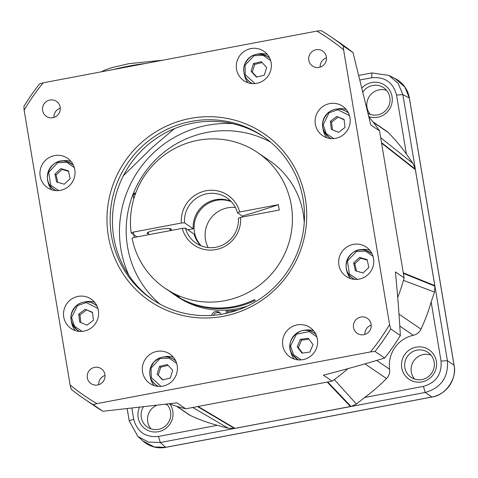 <?xml version="1.0" encoding="UTF-8"?>
<svg xmlns="http://www.w3.org/2000/svg" width="478" height="478" viewBox="0 0 478 478"><rect width="100%" height="100%" fill="white"/><g stroke="black" fill="none" stroke-linecap="round" stroke-linejoin="round"><path stroke-width="0.72" d="M237.632 310.103A82.15 80.441 124.3 0 1 227.63 311.256M271.14 62.678A17.8 17.429 124.3 0 1 263.223 80.704A17.8 17.429 124.3 0 1 243.804 80.657A17.8 17.429 124.3 0 1 236.532 69.22A17.8 17.429 124.3 0 1 244.449 51.2A17.8 17.429 124.3 0 1 263.862 51.248A17.8 17.429 124.3 0 1 271.14 62.678M244.234 73.899A17.8 17.429 -55.7 0 0 244.33 74.544A17.8 17.429 -55.7 0 0 248.076 82.766M74.795 169.696A17.8 17.429 124.3 0 1 66.878 187.717A17.8 17.429 124.3 0 1 47.459 187.669A17.8 17.429 124.3 0 1 40.182 176.239A17.8 17.429 124.3 0 1 48.105 158.218A17.8 17.429 124.3 0 1 67.517 158.266A17.8 17.429 124.3 0 1 74.795 169.696M47.89 180.917A17.8 17.429 -55.7 0 0 47.985 181.556A17.8 17.429 -55.7 0 0 51.732 189.784M177.177 365.497A17.8 17.429 124.3 0 1 169.26 383.523A17.8 17.429 124.3 0 1 149.841 383.476A17.8 17.429 124.3 0 1 142.564 372.039A17.8 17.429 124.3 0 1 150.486 354.019A17.8 17.429 124.3 0 1 169.899 354.067A17.8 17.429 124.3 0 1 177.177 365.497M150.271 376.718A17.8 17.429 -55.7 0 0 150.361 377.357A17.8 17.429 -55.7 0 0 154.113 385.585M373.521 258.484A17.8 17.429 124.3 0 1 365.604 276.505A17.8 17.429 124.3 0 1 346.186 276.457A17.8 17.429 124.3 0 1 338.908 265.021A17.8 17.429 124.3 0 1 346.831 247.001A17.8 17.429 124.3 0 1 366.244 247.048A17.8 17.429 124.3 0 1 373.521 258.484M346.616 269.7A17.8 17.429 -55.7 0 0 346.711 270.345A17.8 17.429 -55.7 0 0 350.458 278.566M349.962 117.69A17.8 17.429 124.3 0 1 342.045 135.716A17.8 17.429 124.3 0 1 322.626 135.662A17.8 17.429 124.3 0 1 315.349 124.232A17.8 17.429 124.3 0 1 323.271 106.212A17.8 17.429 124.3 0 1 342.684 106.259A17.8 17.429 124.3 0 1 349.962 117.69M323.056 128.911A17.8 17.429 -55.7 0 0 323.152 129.55A17.8 17.429 -55.7 0 0 326.898 137.778M98.354 310.491A17.8 17.429 124.3 0 1 90.438 328.511A17.8 17.429 124.3 0 1 71.019 328.464A17.8 17.429 124.3 0 1 63.747 317.028A17.8 17.429 124.3 0 1 71.664 299.007A17.8 17.429 124.3 0 1 91.077 299.055A17.8 17.429 124.3 0 1 98.354 310.491M71.449 321.706A17.8 17.429 -55.7 0 0 71.545 322.351A17.8 17.429 -55.7 0 0 75.291 330.573M317.38 338.998A17.8 17.429 124.3 0 1 309.463 357.024A17.8 17.429 124.3 0 1 290.044 356.976A17.8 17.429 124.3 0 1 282.767 345.54A17.8 17.429 124.3 0 1 290.69 327.52A17.8 17.429 124.3 0 1 310.103 327.567A17.8 17.429 124.3 0 1 317.38 338.998M290.475 350.219A17.8 17.429 -55.7 0 0 290.57 350.858A17.8 17.429 -55.7 0 0 294.317 359.086M326.366 56.894A9.034 8.849 124.3 0 1 312.487 66.018A9.034 8.849 124.3 0 1 312.815 51.062A9.034 8.849 124.3 0 1 326.366 56.894M60.18 107.203A9.034 8.849 124.3 0 1 46.3 116.327A9.034 8.849 124.3 0 1 46.629 101.372A9.034 8.849 124.3 0 1 60.18 107.203M104.909 374.507A9.034 8.849 124.3 0 1 91.029 383.631A9.034 8.849 124.3 0 1 91.358 368.675A9.034 8.849 124.3 0 1 104.909 374.507M371.101 324.198A9.034 8.849 124.3 0 1 357.221 333.321A9.034 8.849 124.3 0 1 357.55 318.366A9.034 8.849 124.3 0 1 371.101 324.198M223.417 313.915A98.582 96.532 -55.7 0 0 303.154 199.559A98.582 96.532 -55.7 0 0 262.864 136.236A98.582 96.532 -55.7 0 0 191.206 121.43A98.582 96.532 -55.7 0 0 111.47 235.785A98.582 96.532 -55.7 0 0 151.759 299.109A98.582 96.532 -55.7 0 0 223.417 313.915M305.358 198.74A101.318 99.215 124.3 0 1 223.405 316.275A101.318 99.215 124.3 0 1 108.345 235.977A101.318 99.215 124.3 0 1 190.298 118.442A101.318 99.215 124.3 0 1 305.358 198.74M264.005 137.025A98.582 96.532 -55.7 0 0 193.5 122.995A98.582 96.532 -55.7 0 0 114.935 198.956A98.582 96.532 -55.7 0 0 152.912 299.885M232.481 123.623A106.797 104.574 -55.7 0 0 207.297 125.302A106.797 104.574 -55.7 0 0 128.935 275.43M436.336 361.254A17.8 17.429 124.3 0 1 421.943 381.898A17.8 17.429 124.3 0 1 401.729 367.791A17.8 17.429 124.3 0 1 416.123 347.148A17.8 17.429 124.3 0 1 436.336 361.254M404.848 367.606A15.063 14.746 -55.7 0 0 411.002 377.279A15.063 14.746 -55.7 0 0 427.434 377.321A15.063 14.746 -55.7 0 0 434.138 362.067A15.063 14.746 -55.7 0 0 427.977 352.394A15.063 14.746 -55.7 0 0 411.552 352.352A15.063 14.746 -55.7 0 0 404.848 367.606M169.941 404.035A17.8 17.429 124.3 0 1 172.785 411.062A17.8 17.429 124.3 0 1 158.385 431.712A17.8 17.429 124.3 0 1 138.172 417.605A17.8 17.429 124.3 0 1 139.468 407.411M143.346 406.969A15.063 14.746 -55.7 0 0 141.297 417.414A15.063 14.746 -55.7 0 0 147.451 427.087A15.063 14.746 -55.7 0 0 163.882 427.129A15.063 14.746 -55.7 0 0 170.58 411.881A15.063 14.746 -55.7 0 0 166.744 404.179M362.007 87.958A17.8 17.429 124.3 0 1 379.861 82.855A17.8 17.429 124.3 0 1 392.05 96.592A17.8 17.429 124.3 0 1 368.897 116.65M368.162 113.483A15.063 14.746 -55.7 0 0 383.846 112.169A15.063 14.746 -55.7 0 0 389.845 97.41A15.063 14.746 -55.7 0 0 383.691 87.737A15.063 14.746 -55.7 0 0 362.981 91.925M123.426 175.671L152.392 147.302L174.452 128.642M430.887 355.023A15.063 14.746 -55.7 0 0 411.271 371.986A15.063 14.746 -55.7 0 0 414.516 379.03M156.402 405.446A15.063 14.746 -55.7 0 0 147.72 421.793A15.063 14.746 -55.7 0 0 150.964 428.838M386.6 90.366A15.063 14.746 -55.7 0 0 366.985 107.329A15.063 14.746 -55.7 0 0 370.229 114.373M160.07 304.175A98.582 96.532 124.3 0 1 127.524 246.738A98.582 96.532 124.3 0 1 167.306 149.745A98.582 96.532 124.3 0 1 270.608 142.127M304.247 222.796A82.15 80.441 -55.7 0 0 303.237 213.529A82.15 80.441 -55.7 0 0 269.658 160.757L257.732 152.625A82.15 80.441 124.3 0 1 291.311 205.397A82.15 80.441 124.3 0 1 254.762 288.575A82.15 80.441 124.3 0 1 165.149 288.354A82.15 80.441 124.3 0 1 132.065 238.247L134.27 237.435L182.261 228.364L185.398 228.167L194.116 234.112A27.383 26.816 124.3 0 0 200.67 245.644M137.043 236.909L131.169 232.9A82.15 80.441 124.3 0 1 169.266 151.663A82.15 80.441 124.3 0 1 257.732 152.625M179.399 297.065L170.76 292.183C176.221 295.631 179.059 297.226 179.28 296.963L165.149 288.354M187.782 229.793L193.22 228.765L184.502 222.82L181.371 223.017A30.12 29.499 124.3 0 1 206.06 190.77A30.12 29.499 124.3 0 1 239.699 211.993L278.363 204.686L279.26 210.027L240.595 217.341L238.379 218.153A27.383 26.816 124.3 0 1 224.72 243.905A27.383 26.816 124.3 0 1 196.01 243.111A27.383 26.816 124.3 0 1 185.398 228.167M201.196 245.853A27.383 26.816 124.3 0 1 194.45 232.093A27.383 26.816 124.3 0 1 204.226 206.143A27.383 26.816 124.3 0 1 231.316 201.692M235.415 207.512A27.383 26.816 -55.7 0 0 205.462 239.603A27.383 26.816 -55.7 0 0 208.109 247.544M170.15 230.181A12.32 1.751 170.5 0 0 171.369 229.165A12.32 1.751 170.5 0 0 157.148 229.793A12.32 1.751 170.5 0 0 147.057 233.234A12.32 1.751 170.5 0 0 148.544 233.796M316.824 31.094L43.193 82.814A216.325 211.832 -55.7 0 0 24.121 110.161L70.105 384.939A216.325 211.832 -55.7 0 0 96.879 403.623L370.51 351.91A216.325 211.832 -55.7 0 0 389.582 324.562L343.598 49.778A216.325 211.832 -55.7 0 0 316.824 31.094L321.341 30.64A219.067 214.514 -55.7 0 1 330.758 36.698A219.067 214.514 -55.7 0 1 343.377 46.019L353.009 52.586L370.803 124.925L379.52 130.87L404.119 277.885L395.408 271.94C397.612 294.55 399.267 315.743 400.355 335.52L390.723 328.948L389.582 324.562M43.193 82.814L39.59 83.889A219.067 214.514 -55.7 0 0 23.9 106.397L24.121 110.161M343.598 49.778L343.377 46.019M370.51 351.91L375.027 351.455A219.067 214.514 -55.7 0 0 390.723 328.948M375.027 351.455L384.665 358.028C365.772 363.776 345.355 369.5 323.409 375.194L332.126 381.139L185.727 408.81L177.009 402.864L102.913 411.277L93.276 404.705L96.879 403.623M70.105 384.939L71.246 389.331A219.067 214.514 -55.7 0 0 83.865 398.646A219.067 214.514 -55.7 0 0 93.276 404.705M267.387 54.456A17.8 17.429 -55.7 0 0 257.732 54.11M71.043 161.474A17.8 17.429 -55.7 0 0 61.387 161.128M173.424 357.275A17.8 17.429 -55.7 0 0 163.769 356.929M369.769 250.257A17.8 17.429 -55.7 0 0 360.113 249.91M346.209 109.468A17.8 17.429 -55.7 0 0 336.554 109.121M94.602 302.263A17.8 17.429 -55.7 0 0 84.947 301.917M313.628 330.776A17.8 17.429 -55.7 0 0 303.972 330.429M326.474 57.832A9.034 8.849 -55.7 0 0 320.158 67.093M60.282 108.142A9.034 8.849 -55.7 0 0 53.966 117.403M105.017 375.451A9.034 8.849 -55.7 0 0 98.701 384.706M371.203 325.142A9.034 8.849 -55.7 0 0 364.887 334.397M353.009 52.586A219.067 214.514 -55.7 0 0 340.39 43.271L330.758 36.698M379.52 130.87A180.732 176.974 -55.7 0 0 368.974 116.967M185.727 408.81A180.732 176.974 124.3 0 1 169.409 403.844M404.119 277.885A180.732 176.974 124.3 0 1 397.72 297.453M347.96 368.646A180.732 176.974 124.3 0 1 332.126 381.139M384.665 358.028A219.067 214.514 -55.7 0 0 400.355 335.52M83.865 398.646L93.497 405.219A219.067 214.514 -55.7 0 0 102.913 411.277M399.781 326.044L413.315 335.275A10.952 10.725 -55.7 0 0 420.975 329.145A175.253 171.614 -55.7 0 0 431.15 301.971L434.496 292.064L403.444 280.371M413.315 335.275A30.12 29.499 -55.7 0 0 389.624 369.249L376.67 360.412M334.319 379.574L356.415 404.047L364.541 397.505A175.253 171.614 -55.7 0 0 386.517 378.564A10.952 10.725 -55.7 0 0 389.624 369.249M176.585 406.246L189.043 414.743A10.952 10.725 -55.7 0 0 190.555 415.597A175.253 171.614 -55.7 0 0 217.335 425.324L228.335 428.258L192.748 407.483M380.661 137.706L412.974 163.446L406.414 154.143A175.253 171.614 -55.7 0 0 388.046 132.364A10.952 10.725 -55.7 0 0 386.535 131.109L372.894 121.806M434.496 292.064L434.92 286.161L403.366 273.368M434.92 286.161L447.396 360.693L441.045 361.081L431.15 301.971M364.541 397.505L423.406 386.379C436.073 382.681 441.953 374.25 441.045 361.081M423.406 386.379L425.247 392.456L350.864 406.515L356.415 404.047M327.753 381.97L351.025 406.479M198.095 406.473L235.021 428.366L350.649 406.461L327.585 382M327.209 382.071L350.446 406.545L327.448 382.024M235.021 428.366L160.309 442.526L158.463 436.45L217.335 425.324M228.335 428.258L234.531 428.497L197.557 406.575M131.874 408.254L133.703 419.17C137.12 431.861 145.378 437.621 158.463 436.45M133.703 419.17L129.215 420.831L127.196 408.762M358.864 75.387L371.782 72.943L371.759 77.753L360.018 79.969M406.414 154.143L396.519 95.032C393.101 82.336 384.85 76.576 371.759 77.753M396.519 95.032L402.876 94.644L415.376 169.343L412.974 163.446M381.48 142.587L415.346 169.182M403.277 272.824L434.783 285.593L415.382 169.684L381.552 143.03L415.31 169.541M415.346 169.571L434.89 285.969M434.795 285.975L434.783 285.593L434.795 285.975L403.342 273.225M129.215 420.831L137.885 436.462L143.34 441.242L154.274 446.972L165.758 447.306L431.903 397.003C445.275 395.706 457.452 378.241 454.046 365.24L409.323 97.984L404.896 87.092L395.408 78.768L388.949 75.428L371.782 72.943M431.903 397.003L425.247 392.456C441.146 387.813 448.525 377.226 447.396 360.693L454.046 365.24M234.716 428.372L350.864 406.515M327.615 381.994L350.81 406.431M234.698 428.372L197.838 406.521M137.885 436.462L148.347 442.072L160.309 442.526L165.758 447.306M409.323 97.984L402.876 94.644L398.156 83.351L388.949 75.428M381.528 142.868L415.209 169.457M403.336 273.195L434.687 285.904M266.67 67.494L264.274 75.213L256.489 77.107L251.093 71.294L253.483 63.574L261.275 61.674L266.67 67.494M60.802 168.597L68.414 170.855L70.147 178.67L64.267 184.221L56.655 181.963L54.922 174.147L60.802 168.597L61.997 169.409L56.117 174.96L54.922 174.147M157.125 374.113L159.521 366.393L167.312 364.493L172.707 370.313L170.311 378.026L162.52 379.926L157.125 374.113L162.879 379.843M362.993 273.01L355.381 270.745L353.648 262.93L359.528 257.379L367.14 259.644L368.873 267.459L362.993 273.01M345.02 127.459L338.609 132.37L331.29 129.317L330.382 121.346L336.793 116.435L344.112 119.488L345.02 127.459M78.774 314.142L85.186 309.23L92.505 312.289L93.413 320.26L87.002 325.171L79.683 322.112L78.774 314.142L79.969 314.96L80.836 322.596M301.941 353.152L297.191 346.783L300.369 339.344L308.298 338.275L313.048 344.638L309.869 352.077L301.941 353.152M227.695 313.006L227.683 312.684L229.53 312.558M393.776 77.926A27.383 26.816 124.3 0 1 409.359 97.93L454.1 365.276A27.383 26.816 124.3 0 1 431.951 397.045L165.723 447.36A27.383 26.816 124.3 0 1 141.954 440.029M167.336 404.836A15.063 14.746 -55.7 0 0 165.466 404.34M262.111 62.576L254.678 64.387L253.483 63.574M254.678 64.387L252.282 72.106L251.093 71.294M252.282 72.106L256.841 77.024M68.521 171.351L61.997 169.409M56.117 174.96L57.736 182.285M168.148 365.395L160.716 367.206L159.521 366.393M160.716 367.206L158.32 374.925M353.648 262.93L354.843 263.748L356.469 271.068M367.253 260.134L360.723 258.192L359.528 257.379M360.723 258.192L354.843 263.748M344.148 119.823L336.793 116.435M337.988 117.247L331.577 122.159L330.382 121.346M331.577 122.159L332.443 129.801M92.547 312.618L85.186 309.23M86.381 310.043L79.969 314.96M300.369 339.344L301.564 340.157L298.386 347.596L297.191 346.783M298.386 347.596L302.472 353.081M308.961 339.159L301.564 340.157M227.588 310.025L227.683 312.684M226.363 313.311L226.249 310.114A82.15 80.441 -55.7 0 0 247.096 306.171A82.15 80.441 -55.7 0 0 247.455 306.051M220.967 314.351A4.929 4.828 -55.7 0 0 211.736 315.396M170.789 292.201L173.867 294.299A82.15 80.441 -55.7 0 0 254.392 299.706L255.306 300.333A82.15 80.441 124.3 0 1 174.781 294.926L177.075 296.491A82.15 80.441 -55.7 0 0 226.249 310.114M219.91 312.797A4.929 4.828 -55.7 0 0 213.469 315.271M238.331 309.858A82.15 80.441 124.3 0 1 227.63 311.154M174.781 294.926A82.15 80.441 124.3 0 1 174.321 294.609M170.76 292.183L169.29 291.156M131.169 232.9L133.374 232.087L134.27 237.435M133.374 232.087L181.371 223.017M193.22 228.765A27.383 26.816 124.3 0 1 230.928 201.28M184.502 222.82A27.383 26.816 124.3 0 1 198.161 197.073A27.383 26.816 124.3 0 1 226.871 197.868A27.383 26.816 124.3 0 1 237.482 212.812L242.209 216.038L242.448 216.988M240.595 217.341A30.12 29.499 124.3 0 1 215.901 249.582A30.12 29.499 124.3 0 1 182.261 228.364M237.482 212.812L239.699 211.993M278.363 204.686A273.834 38.849 -9.5 0 1 242.209 216.038M145.431 63.49A36.967 5.246 170.5 0 0 128.839 66.066A36.967 5.246 170.5 0 0 113.537 69.519M254.995 83.566L245.25 74.711L245.029 65.277L254.039 55.693L263.211 55.34L270.662 60.598M252.515 83.608A15.553 15.23 124.3 0 1 250.251 82.336A15.553 15.23 124.3 0 1 243.894 72.345A15.553 15.23 124.3 0 1 244.389 65.139A15.553 15.23 124.3 0 1 267.782 56.637A15.553 15.23 124.3 0 1 269.789 58.28M58.651 190.585L50.734 185.177L48.678 172.289L57.707 162.705L66.89 162.365L74.317 167.617M56.171 190.62A15.553 15.23 124.3 0 1 53.906 189.354A15.553 15.23 124.3 0 1 47.549 179.364A15.553 15.23 124.3 0 1 67.255 161.672M161.026 386.385L151.287 377.53L151.06 368.096L160.076 358.512L169.248 358.159L176.699 363.417M158.553 386.421A15.553 15.23 124.3 0 1 156.288 385.154A15.553 15.23 124.3 0 1 149.931 375.164A15.553 15.23 124.3 0 1 150.427 367.958A15.553 15.23 124.3 0 1 173.819 359.456A15.553 15.23 124.3 0 1 175.826 361.099M357.377 279.373L349.46 273.96L347.404 261.078L356.433 251.488L365.622 251.147L373.043 256.405M354.897 279.409A15.553 15.23 124.3 0 1 352.633 278.136A15.553 15.23 124.3 0 1 346.275 268.146A15.553 15.23 124.3 0 1 365.999 250.46A15.553 15.23 124.3 0 1 370.163 252.438A15.553 15.23 124.3 0 1 372.171 254.081M333.817 138.578L326.169 133.523L323.176 124.74L329.055 112.814L337.862 109.767L349.484 115.61M331.338 138.614A15.553 15.23 124.3 0 1 329.073 137.347A15.553 15.23 124.3 0 1 322.716 127.357A15.553 15.23 124.3 0 1 328.709 112.264A15.553 15.23 124.3 0 1 346.604 111.649A15.553 15.23 124.3 0 1 348.611 113.292M82.21 331.379L74.562 326.325L71.569 317.541L77.448 305.615L86.255 302.568L97.876 308.412M79.73 331.415A15.553 15.23 124.3 0 1 77.466 330.143A15.553 15.23 124.3 0 1 71.108 320.152A15.553 15.23 124.3 0 1 77.089 305.078M301.236 359.886L293.45 354.652L290.594 345.917L296.474 334.128L309.266 331.607L316.902 336.918M298.756 359.928A15.553 15.23 124.3 0 1 296.491 358.655A15.553 15.23 124.3 0 1 292.936 355.244A15.553 15.23 124.3 0 1 302.717 330.621A15.553 15.23 124.3 0 1 314.022 332.957A15.553 15.23 124.3 0 1 316.03 334.6M216.677 312.552L219.778 312.737M55.723 190.591L53.906 189.354C39.399 180.678 51.445 155.882 67.267 161.672A15.553 15.23 124.3 0 1 71.437 163.655A15.553 15.23 124.3 0 1 73.445 165.298M77.101 305.06A15.553 15.23 124.3 0 1 94.997 304.444A15.553 15.23 124.3 0 1 97.004 306.087M398.987 314.148L420.975 329.145M364.941 363.848L386.517 378.564M177.051 406.39L190.555 415.597M373.264 122.284L388.046 132.364M415.382 169.684L381.569 143.131M234.871 428.354L198 406.491L234.859 428.348M403.312 273.063L434.771 285.814M135.495 193.638A19.771 2.802 170.5 0 0 133.183 195.43L133.762 198.914M135.854 192.676L134.139 194.325M162.843 60.198L128.791 63.688L112.121 67.571L105.07 69.955L101.258 71.837M269.598 57.88L267.782 56.637C257.278 51.666 249.48 54.498 244.378 65.127C242.585 72.19 244.545 77.926 250.251 82.336L252.073 83.578M175.635 360.693L173.819 359.456C169.559 356.702 164.994 356.134 160.124 357.759L154.041 361.744L150.415 367.94C148.622 375.009 150.582 380.745 156.288 385.154L158.104 386.391M371.98 253.681L365.993 250.454C350.171 244.67 338.125 269.461 352.633 278.136L354.449 279.379M348.42 112.886L346.604 111.649C340.545 107.998 334.576 108.201 328.691 112.258C320.397 120.868 320.529 129.233 329.073 137.347L330.89 138.584M96.813 305.687L94.997 304.444C88.938 300.799 82.969 301.003 77.083 305.054C68.796 313.67 68.922 322.029 77.466 330.143L79.288 331.385M315.839 334.194L314.022 332.957C300.793 322.722 282.157 342.529 292.93 355.238L298.308 359.892M237.733 310.067L227.63 311.244M67.267 161.672L73.254 164.892M169.881 228.604L170.222 230.635M350.494 406.545L234.985 428.372M415.382 169.648L434.795 285.641M135.877 192.61L133.906 193.763L133.183 195.43M148.276 232.218L148.694 234.704"/></g></svg>
